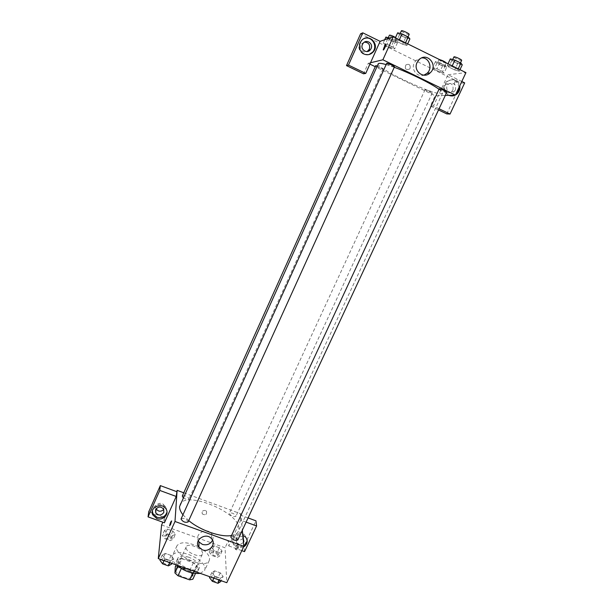 <?xml version="1.0" encoding="UTF-8"?>
<svg xmlns="http://www.w3.org/2000/svg" width="614" height="614" viewBox="0 0 614 614"><rect width="100%" height="100%" fill="white"/><g stroke="black" fill="none" stroke-linecap="round" stroke-linejoin="round"><path stroke-width="0.46" stroke-dasharray="3.07 2.3" d="M202.566 553.367C202.988 548.532 187.792 542.385 186.257 546.775C183.716 551.226 200.694 559.001 202.397 554.166L202.566 553.367M192.236 575.832C192.765 570.767 177.63 564.696 175.988 569.316C173.332 574.021 190.217 581.757 192.044 576.669L192.236 575.832M178.52 566.177L189.926 570.191L192.988 572.954L196.396 565.54L193.326 562.785L181.905 558.748L178.52 566.177L175.305 566.745M192.988 572.954L192.842 579.225M193.326 562.785L189.926 570.191M196.396 565.54L196.303 571.718L195.475 573.514M181.905 558.748L178.697 559.285L176.149 564.888M196.303 571.718L193.111 572.317L181.46 568.226L178.367 565.41L178.697 559.285M187.661 559.699C195.244 562.915 198.736 566.499 198.153 570.452C195.782 577.122 173.202 566.783 176.702 560.636C178.313 558.21 181.967 557.896 187.661 559.699M188.79 557.228C183.095 555.417 179.449 555.724 177.845 558.134C174.361 564.243 196.948 574.589 199.304 567.958L199.542 566.837C198.913 563.084 195.329 559.876 188.79 557.228M193.111 572.317L192.75 573.108M178.367 565.41L177.976 566.261M200.218 573.353L204.631 570.498L204.992 568.764C205.728 558.801 175.681 546.752 172.434 555.762C171.421 558.364 172.78 561.449 176.525 565.018M198.598 546.859C187.815 541.817 180.608 541.433 176.985 545.716C171.836 554.634 205.874 570.214 209.259 560.49L209.604 558.786C209.159 554.787 205.598 550.873 198.928 547.036M161.612 524.97L225.077 547.788L226.773 582.694M211.4 547.22L214.017 545.8L219.328 547.703L222.084 551.05L219.505 552.508L214.132 550.581L211.4 547.22L214.017 545.8L219.328 547.703L222.084 551.05L219.505 552.508L214.132 550.581L211.4 547.22L209.151 552.086L211.784 550.643L217.087 552.539L219.827 555.9L217.233 557.389L211.868 555.47L209.151 552.086M175.397 534.31L172.511 535.684L167.023 533.719L164.491 530.396L167.415 529.068L172.841 531.01L175.397 534.31L172.511 535.684L167.023 533.719L164.491 530.396L167.415 529.068L172.841 531.01L175.397 534.31L173.171 539.238L170.27 540.635L164.79 538.678L162.273 535.339L165.212 533.98L170.631 535.922L173.171 539.238M173.785 559.055L170.723 560.666L164.92 558.617L162.249 554.979L165.358 553.414L171.091 555.447L173.785 559.055L170.723 560.666L164.92 558.617L162.249 554.979L165.358 553.414L171.091 555.447L173.785 559.055L171.828 563.368M223.135 576.469L220.418 578.173L214.739 576.17L211.853 572.486L214.616 570.828L220.226 572.808L223.135 576.469L220.418 578.173L214.739 576.17L211.853 572.486L214.616 570.828L220.226 572.808L223.135 576.469L221.155 580.721M164.429 522.767L164.913 517.594L162.848 522.199M169.656 525.914L171.659 520.925M166.97 512.137L166.31 507.955C163.332 501.815 152.149 504.24 152.379 510.986M156.094 508.806C153.83 504.294 161.927 500.932 164.084 505.491L163.792 509.413M164.913 517.594L164.36 517.395M163.132 516.95L152.74 513.197M152.249 513.02L148.742 511.754M212.574 540.236C213.518 537.757 213.15 535.485 211.469 533.413C206.519 527.142 194.676 533.62 198.238 540.65M237.756 546.33L236.827 549.952C237.795 549.614 238.478 548.033 238.877 545.209L237.756 546.33M246.114 522.123L240.742 520.158L228.746 545.938L228.439 540.558L225.077 547.788M240.742 520.158L240.289 515.054L240.857 513.834L242.346 530.204M236.367 545.831L237.488 544.71C237.081 547.534 236.398 549.116 235.438 549.453L236.367 545.831M243.459 547.12L237.227 547.573L234.295 545.539C229.874 540.757 236.474 532.798 242.814 535.308M228.746 545.938L241.809 550.643M247.112 539.959L245.454 535.746C240.013 529.452 228.608 538.017 234.203 544.188L237.119 546.207C239.414 546.967 241.617 546.744 243.743 545.531M243.451 542.292C241.172 544.488 238.869 544.587 236.536 542.599L236.022 538.701C237.879 536.022 240.197 535.538 242.99 537.235M243.083 538.301C240.826 540.474 238.547 540.573 236.237 538.601C232.829 534.917 239.706 529.752 242.929 533.574L243.451 537.718M248.079 517.924L240.289 515.054M244.656 544.894L255.938 520.818M244.541 551.625L244.042 546.199L228.439 540.558M205.421 510.487C202.574 510.326 201.553 511.493 202.359 513.987C205.621 515.484 206.995 514.57 206.473 511.232L205.421 510.487L206.473 511.239C206.995 514.57 205.621 515.484 202.359 513.987C201.553 511.493 202.574 510.326 205.421 510.487M183.763 492.796L240.857 513.834M237.764 540.028C238.785 538.248 231.578 534.809 230.872 536.743M183.141 497.678C185.773 499.451 187.723 499.888 188.974 498.982L189.028 498.752C187.178 496.143 184.937 495.237 182.304 496.043M229.329 513.565C231.232 516.159 233.427 517.08 235.906 516.328L235.96 516.006C234.041 513.419 231.846 512.506 229.375 513.258L229.329 513.565M188.13 521.938L188.191 521.662C186.257 518.807 183.893 517.848 181.084 518.799M182.911 514.762L188.728 520.611M231.447 535.5C235.062 534.855 237.38 533.451 238.409 531.294L238.907 528.247C238.754 511.884 185.251 490.21 180.04 504.57M438.903 89.214C441.635 91.202 442.847 92.545 442.548 93.244L441.305 93.719C432.264 94.748 375.185 67.724 378.255 63.81M386.129 64.577L394.265 67.287M439.087 88.815C438.634 89.329 446.662 92.967 446.762 92.292M377.272 65.997L382.883 69.083C382.154 69.344 375.284 66.089 375.691 65.675M432.156 92.983C429.132 92.138 426.768 91.033 425.08 89.659C425.141 89.053 432.709 92.491 432.287 92.937L432.156 92.983M394.457 66.857L394.365 66.911C393.528 67.202 386.267 63.756 386.72 63.288M461.797 81.47L448.036 74.708L438.289 95.646L435.142 95.746L375.223 66.703M369.904 64.117L368.231 63.311L363.534 73.81M439.079 108.762L433.446 106.045L438.289 95.646L445.303 95.423M370.511 62.766L368.231 63.311M410.167 68.185C410.467 64.647 409.054 63.557 405.915 64.9C404.511 68.799 405.708 70.203 409.507 69.113L410.167 68.185L409.515 69.113C405.716 70.203 404.511 68.799 405.915 64.9C409.054 63.557 410.467 64.647 410.167 68.185M364.417 42.159L361.562 43.832C358.069 47.677 362.859 54.185 367.21 51.538M452.948 89.982C453.631 84.264 451.367 82.322 446.148 84.164C441.282 87.802 446.8 95.746 451.459 91.847L452.948 89.982M459.817 86.044L461.175 83.151L360.595 33.793M446.754 113.905L455.657 94.924M456.064 94.065L459.065 87.664M438.526 109.937L430.376 106.007L435.142 95.746M364.317 38.529L360.771 41.054C357.586 46.388 358.453 50.755 363.373 54.162L369.091 54.523M455.481 89.851L453.976 91.732C449.271 95.669 443.699 87.648 448.611 83.972C453.884 82.115 456.171 84.072 455.481 89.851M459.065 87.311C457.376 80.089 453.27 78.131 446.754 81.424C442.295 86.681 442.671 91.286 447.867 95.247L451.651 95.945M454.46 95.139L455.788 94.287M448.888 95.316L448.696 95.224C443.485 91.248 443.108 86.628 447.583 81.355C453.339 78.147 457.399 79.628 459.771 85.791M464.683 82.882L461.175 83.151M433.446 106.045L430.376 106.007M384.702 39.733L383.136 43.218L384.932 44.983L390.673 47.808L394.679 48.882L392.945 47.132L387.142 44.285L383.136 43.21L384.94 44.991L390.673 47.808L394.687 48.89L392.937 47.132M395.416 37.807L394.718 39.365L396.544 41.276L402.63 44.277L406.975 45.413L405.202 43.517L399.039 40.478L394.71 39.357L396.552 41.276M448.036 63.787L447.322 65.322L448.765 67.026L454.698 69.958L459.28 71.216L457.898 69.528L451.896 66.565L447.314 65.314M444.014 73.112L442.617 71.539L436.953 68.76L432.732 67.571L434.19 69.167L439.785 71.915L444.014 73.12L442.625 71.546L436.953 68.76L432.732 67.571L434.182 69.167L439.785 71.915L444.014 73.112L446.8 67.103L445.434 65.491L439.754 62.697L435.518 61.546L436.945 63.173L442.556 65.936L446.8 67.103M448.036 74.708L465.942 72.629M421.818 57.885L416.077 60.349L414.181 63.065C410.858 69.612 417.336 77.633 423.898 75.169M454.79 82.069L454.076 84.509C455.273 84.287 456.271 82.614 457.069 79.498C456.716 78.96 455.956 79.82 454.79 82.069C455.949 79.82 456.716 78.96 457.069 79.498C456.271 82.614 455.273 84.287 454.076 84.509L454.782 82.069M383.305 50.026L385.216 47.04L385.968 44.408M450.3 58.898L451.72 60.656L457.668 63.595L462.265 64.823M459.986 63.695C458.842 63.994 451.919 60.717 452.434 60.118C452.595 59.266 460.707 62.927 460.155 63.603L459.986 63.695M447.322 65.322L448.757 67.026L454.698 69.958L459.272 71.216L457.906 69.535L451.896 66.565L447.322 65.322M451.72 60.656L448.757 67.026M457.668 63.595L454.698 69.958M459.986 69.689L459.272 71.216M458.236 68.822L457.906 69.535M452.226 65.859L451.896 66.565M461.651 60.395L461.482 60.494C460.331 60.801 453.401 57.524 453.923 56.91M397.657 32.826L399.468 34.791L405.562 37.807L409.922 38.897M407.589 37.746C406.675 38.191 399.384 34.706 399.906 34.062C400.067 33.179 408.249 36.97 407.696 37.669L407.589 37.746M399.468 34.791L396.544 41.276L402.63 44.277L406.967 45.405L405.209 43.517L399.039 40.478L394.718 39.365M405.562 37.807L402.63 44.277M407.673 43.855L406.967 45.405M405.532 42.796L405.209 43.517M399.369 39.756L399.039 40.478M409.17 34.399L409.07 34.484C408.141 34.952 400.85 31.452 401.387 30.792M444.651 66.043C441.55 65.322 439.179 64.201 437.544 62.682C437.675 61.914 445.288 65.376 444.797 65.974L444.651 66.043M435.518 61.546L432.732 67.571M436.945 63.173L434.182 69.167M442.556 65.936L439.785 71.915M445.434 65.491L442.625 71.546M439.754 62.697L436.953 68.76M446.194 62.881L446.048 63.035C442.94 62.321 440.568 61.2 438.933 59.665L439.601 59.619M385.891 37.086L387.672 38.897L393.413 41.729L397.442 42.773L395.723 40.977L389.575 38.03M395.247 41.691C394.441 42.097 387.549 38.797 388.017 38.237C388.148 37.446 395.83 41.015 395.332 41.629L395.247 41.691M387.672 38.897L384.932 44.983M393.413 41.729L390.673 47.808M397.442 42.773L394.679 48.882M395.723 40.977L392.945 47.132L387.142 44.285L383.136 43.218M389.913 38.114L387.142 44.285M395.554 37.5L396.629 38.628C395.815 39.05 388.915 35.742 389.399 35.167M209.474 577.605L212.252 575.917L217.855 577.889L220.756 581.565M218.607 580.813C216.704 577.835 214.401 576.884 211.707 577.966C210.587 579.938 217.74 583.361 218.53 581.228L218.607 580.813M211.853 572.486L209.873 576.753M214.616 570.828L212.252 575.917M220.226 572.808L217.855 577.889M220.418 578.173L219.497 580.138M214.739 576.17L213.826 578.142M218.599 580.836C216.696 577.851 214.393 576.899 211.7 577.981C210.571 579.954 217.732 583.384 218.515 581.251L218.599 580.836M159.909 560.175L163.025 558.579L168.758 560.597L171.436 564.235M169.241 563.46C167.415 560.436 165.059 559.507 162.188 560.666C161.052 562.7 168.389 565.954 169.165 563.767L169.241 563.46M162.249 554.979L160.3 559.308M165.358 553.414L163.025 558.579M171.091 555.447L168.758 560.597M170.723 560.666L169.817 562.662M164.92 558.617L164.015 560.62M169.234 563.483C167.407 560.459 165.051 559.531 162.173 560.689C161.045 562.723 168.374 565.97 169.157 563.782L169.234 563.483M217.793 555.179C215.967 552.446 213.787 551.549 211.262 552.485C210.241 554.25 217.034 557.443 217.724 555.524L217.793 555.179M214.017 545.8L211.784 550.643M219.328 547.703L217.087 552.539M222.084 551.05L219.827 555.9M219.505 552.508L217.233 557.389M214.132 550.581L211.868 555.47M217.786 555.194C215.959 552.47 213.779 551.572 211.247 552.5C210.234 554.273 217.026 557.466 217.717 555.547L217.786 555.194M171.099 538.493C169.341 535.73 167.115 534.848 164.414 535.845C163.401 537.664 170.347 540.711 171.037 538.747L171.099 538.493M164.491 530.396L162.273 535.339M167.415 529.068L165.212 533.98M172.841 531.01L170.631 535.922M172.511 535.684L170.27 540.635M167.023 533.719L164.79 538.678M171.091 538.516C169.334 535.753 167.108 534.871 164.406 535.861C163.393 537.68 170.339 540.734 171.03 538.77L171.091 538.516M192.044 576.669L202.397 554.166M175.988 569.316L186.257 546.775M177.845 558.134L176.702 560.636M199.304 567.958L198.153 570.452M176.985 545.716L172.434 555.762M209.259 560.49L204.631 570.498M166.194 509.221L166.31 507.955M164.084 505.491L163.715 509.259M211.569 538.731L211.469 533.413M238.877 545.209L237.488 544.71M236.827 549.952L235.438 549.453M245.585 537.073L245.454 535.746M234.295 545.539L234.203 544.188M236.237 538.601L236.536 542.599M242.929 533.574L243.29 537.534M442.548 93.244L238.409 531.294M382.959 69.037L188.974 498.982M425.08 89.659L229.375 513.258M432.287 92.937L235.906 516.328M361.562 43.832L363.204 43.218M361.316 40.839L360.771 41.054M451.459 91.847L453.976 91.732M446.148 84.164L448.611 83.972M447.583 81.355L446.754 81.424M419.001 59.765L416.077 60.349M452.702 59.535L452.434 60.118M460.492 62.881L460.155 63.603M400.182 33.455L399.906 34.062M408.041 36.894L407.696 37.669M438.933 59.665L437.544 62.682M446.194 62.958L444.797 65.974M388.263 37.692L388.017 38.237M396.713 38.559L395.332 41.629"/><path stroke-width="0.92" d="M192.75 573.108L189.649 579.854L178.006 575.786L174.929 572.954L175.305 566.745L176.149 564.888M189.649 579.854L192.842 579.225L195.475 573.514M181.299 568.564L178.006 575.786M177.976 566.261L174.929 572.954M176.525 565.018C184.346 571.335 192.251 574.113 200.218 573.353M242.346 530.204L243.819 546.353L226.773 582.694L158.274 558.602L161.612 524.97L162.848 522.199M170.531 524.54L169.594 525.753C170.239 522.967 170.93 521.363 171.651 520.925L170.531 524.54M176.21 496.465L164.429 522.767L148.058 516.873L159.786 490.432L176.21 496.465L177.108 490.34L183.763 492.796M243.819 546.353L174.99 521.478L158.274 558.602M174.99 521.478L177.108 490.34M171.659 520.925C170.93 521.363 170.247 522.967 169.602 525.753L169.656 525.914M156.816 518.577L152.732 514.862C149.048 507.333 162.472 501.707 166.194 509.221C169.395 514.409 162.748 521.017 156.816 518.577M152.379 510.986L152.894 513.573L156.961 517.28C162.027 518.416 165.366 516.696 166.97 512.137M155.649 509.566C158.235 506.335 160.929 506.235 163.715 509.259L163.815 512.521C161.114 515.806 158.389 515.844 155.664 512.629L155.649 509.566M163.792 509.413C160.945 511.984 158.381 511.792 156.102 508.829L155.664 512.629M159.786 490.432L160.323 485.613L176.548 491.591M148.058 516.873L148.742 511.754L160.323 485.613M164.36 517.395L163.132 516.95M152.74 513.197L152.249 513.02M202.39 549.852L198.921 547.335C193.241 540.381 205.951 531.724 211.569 538.731C216.612 543.943 209.351 552.707 202.39 549.852M198.238 540.65L198.974 541.916L202.405 544.411C206.995 545.57 210.379 544.173 212.574 540.236M242.814 535.308L245.585 537.073C248.286 540.926 247.58 544.273 243.459 547.12M241.809 550.643L244.541 551.625L256.591 525.968L246.114 522.123M243.743 545.531C245.876 544.165 247.005 542.308 247.112 539.959M242.99 537.235L243.904 541.556L243.451 542.292M243.451 537.718L243.083 538.301M256.591 525.968L255.938 520.818L248.079 517.924M244.042 546.199L244.656 544.894M230.81 537.104C232.806 539.936 235.124 540.911 237.764 540.028L446.762 92.292C447.222 91.854 440.253 88.593 439.233 88.761L230.81 537.104M377.272 65.997L375.691 65.675L182.304 496.043L183.141 497.678M181.023 519.06C182.941 521.923 185.305 522.882 188.13 521.938L394.457 66.857C394.932 66.335 386.797 62.582 386.72 63.288L181.023 519.06M386.129 64.577C381.317 63.227 378.692 62.966 378.255 63.81L179.557 506.573C179.434 508.968 180.547 511.692 182.911 514.762M188.728 520.611C200.241 530.381 221.101 537.58 231.447 535.5M394.265 67.287C409.392 72.767 431.212 83.512 438.903 89.214M375.223 66.703L369.904 64.117M445.303 95.423L455.404 95.109L382.89 59.781L370.511 62.766L365.744 73.404L348.476 65.084L362.782 32.826L380.104 41.338L370.511 62.766M367.21 51.538L369.367 49.181C370.349 44.753 368.699 42.412 364.417 42.159M365.744 73.404L363.534 73.81L346.496 65.598L360.595 33.793L362.782 32.826M455.657 94.924L456.064 94.065M459.065 87.664L459.817 86.044M439.079 108.762L450.047 114.05L446.754 113.905L438.526 109.937M371.086 48.621L370.28 49.895C366.896 54.201 359.988 49.373 362.46 44.408L363.204 43.218C366.55 38.766 373.604 43.625 371.086 48.621M369.091 54.523L372.568 52.19C378.262 46.326 371.754 35.451 364.317 38.529M363.925 53.994C358.99 50.571 358.123 46.188 361.316 40.839C367.932 32.135 380.588 44.17 373.151 52.013C370.449 54.769 367.379 55.421 363.925 53.994M451.651 95.945L454.46 95.139M455.788 94.287C457.952 92.484 459.042 90.158 459.065 87.311M459.771 85.791C460.285 89.253 459.211 92.1 456.547 94.333L455.434 95.047M455.312 95.109C453.155 96.152 451.021 96.221 448.888 95.316M450.047 114.05L464.683 82.882L461.797 81.47M348.476 65.084L346.496 65.598M455.404 95.109L465.942 72.629L393.267 36.74L380.104 41.338M417.075 62.521L419.001 59.765C426.983 51.33 438.833 65.468 430.099 72.912C423.652 79.444 412.815 70.848 417.075 62.521M393.267 36.74L382.89 59.781M423.898 75.169L427.045 73.319C432.939 68.392 429.263 57.417 421.818 57.885M385.208 47.04C384.088 49.366 383.435 50.302 383.251 49.834C384.203 46.748 385.124 45.006 386.022 44.607L385.208 47.04M385.968 44.408C384.848 45.536 383.942 47.347 383.251 49.834L383.305 50.026M459.986 69.689L462.265 64.823L460.914 63.088L454.897 60.111L450.3 58.898L448.036 63.787M460.914 63.088L458.236 68.822M454.897 60.111L452.226 65.859M452.702 59.535L453.923 56.91C454.091 56.035 462.212 59.696 461.651 60.395L460.492 62.881M407.673 43.855L409.922 38.897L408.18 36.963L402.009 33.908L397.657 32.826L395.416 37.807M408.18 36.963L405.532 42.796M402.009 33.908L399.369 39.756M400.182 33.455L401.387 30.792C401.556 29.894 409.738 33.678 409.17 34.399L408.041 36.894M439.601 59.619C442.694 60.556 444.897 61.638 446.194 62.881M389.575 38.03L385.891 37.086L384.702 39.733M388.263 37.692L389.399 35.167C390.443 35.021 392.492 35.804 395.554 37.5M221.155 580.721L220.756 581.565L218.024 583.3L212.352 581.312L209.474 577.605L209.873 576.753M219.497 580.138L218.024 583.3M213.826 578.142L212.352 581.312M171.828 563.368L171.436 564.235L168.359 565.87L162.564 563.836L159.909 560.175L160.3 559.308M169.817 562.662L168.359 565.87M164.015 560.62L162.564 563.836M152.732 514.862L152.894 513.573M198.921 547.335L198.974 541.916M368.569 50.44L370.28 49.895M373.151 52.013L372.568 52.19M456.547 94.333L455.757 94.364M430.099 72.912L427.045 73.319"/></g></svg>

